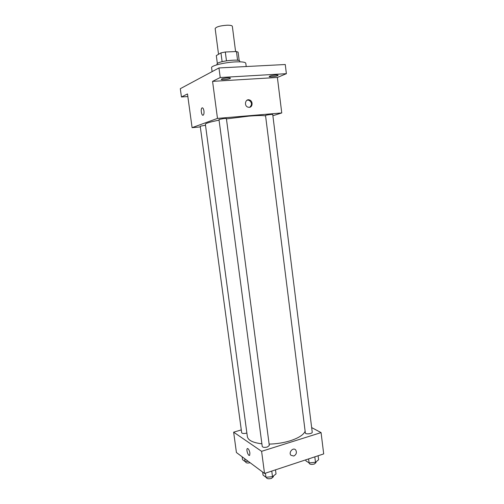 <?xml version="1.0" encoding="UTF-8"?>
<svg xmlns="http://www.w3.org/2000/svg" width="504" height="504" viewBox="0 0 504 504"><rect width="100%" height="100%" fill="white"/><g stroke="black" fill="none" stroke-linecap="round" stroke-linejoin="round"><path stroke-width="0.76" d="M235.595 51.578L232.35 26.334C232.098 25.546 230.372 25.175 227.159 25.206C220.198 25.698 216.197 26.819 215.158 28.564L218.528 54.306M217.344 63.441L216.311 55.604L220.96 52.882L225.313 52L236.458 51.54L238.108 52.164L239.198 60.631M222.113 61.69L220.96 52.882M237.579 60.26L236.458 51.54M226.46 60.839L225.313 52M217.004 64.789L216.915 64.096L217.785 63.157C221.785 60.656 240.118 58.981 239.721 61.135L239.809 61.822M246.21 66.541L245.794 63.271C245.379 62.112 242.008 61.652 235.67 61.891C224.702 62.332 210.798 65.753 211.592 67.712L212.108 71.625M187.847 96.529L181.446 96.97L180.306 88.691L218.963 67.945L285.264 64.518L286.379 73.685L277.389 77.459L212.568 81.365L220.223 77.528L218.963 67.945M181.446 96.97L187.494 93.939L192.093 127.663L217.482 118.408L212.568 81.365M203.944 110.981C204.151 112.902 203.963 114.244 203.37 115.013C201.871 116.77 200.321 109.45 201.89 108.02C202.791 107.478 203.477 108.467 203.944 110.981M221.59 79.034C223.234 78.126 230.586 77.427 230.435 78.183L230.051 78.536C228.356 79.437 221.111 80.123 221.231 79.367L221.59 79.034M269.684 76.186C271.505 75.323 278.265 74.636 278.12 75.329L277.609 75.72C275.745 76.583 269.079 77.257 269.205 76.57L269.684 76.186M220.223 77.528L286.379 73.685M217.482 118.408L281.755 112.946L277.389 77.459M281.755 112.946L272.878 115.725M249.102 100.202L249.058 99.842M265.589 115.933C263.346 115.34 257.739 115.41 248.756 116.141L226.447 118.887M219.064 120.166C210.055 121.924 205.493 123.304 205.374 124.312L247.357 436.628C248.1 440.339 252.945 442.739 261.897 443.816M200.321 126.926L192.093 127.663M224.141 118.478L218.975 119.473L262.244 446.456C262.886 447.47 264.594 447.659 267.359 447.01L269.306 445.486L226.397 118.522L224.141 118.478M205.5 125.263L200.22 126.195L241.668 432.722C242.241 433.598 243.81 433.742 246.38 433.156L246.872 432.986M265.532 115.498C265.293 115.095 272.859 114.08 272.733 114.528L312.228 432.167C312.606 433.786 305.374 434.593 305.348 432.936L265.532 115.498M249.259 107.346L247.861 107.132C243.659 105.67 245.492 98.267 249.625 100C253.109 101.102 252.806 107.251 249.259 107.346M247.143 100.138L248.989 100.246C252.032 102.463 252.271 104.807 249.707 107.276M202.973 115.227C201.493 115.536 200.548 109.204 201.896 108.02L202.293 107.806M305.134 431.266C303.528 434.87 298.57 438.033 290.272 440.761C283.557 442.821 276.507 443.936 269.123 444.1M241.29 429.912L233.642 432.174L261.601 451.319L321.073 432.608L311.661 427.587M261.601 451.319L264.537 473.464L236.42 452.523L233.642 432.174M249.902 452.995L249.675 455.232C248.573 456.863 246.002 449.99 247.218 448.673C248.289 448.308 249.19 449.751 249.902 452.995M264.537 473.464L323.694 453.915L321.073 432.608M293.775 456.038L290.921 455.263C288.275 452.34 293.297 446.872 295.728 450.009C297.032 452.535 296.383 454.545 293.775 456.038L290.921 455.263C288.275 452.34 293.297 446.872 295.722 450.009C297.032 452.535 296.377 454.545 293.775 456.038M249.436 455.408C248.157 455.994 246.128 449.814 247.218 448.673L247.458 448.497M305.783 459.831L305.922 460.889L309.103 462.892L315.491 462.313L318.597 459.73L318.106 455.761M315.932 461.947L316.008 462.571L314.332 464.033C311.579 464.682 309.853 464.449 309.16 463.321L308.599 458.905M315.491 462.313L314.811 456.851M262.641 472.053L263.044 475.089L265.954 477.282L272.5 476.69L276.034 473.918L275.499 469.841M265.954 477.282L265.413 473.174M272.5 476.69L271.763 471.076M273.319 476.053L273.407 476.734L271.492 478.403C268.739 479.077 267.038 478.844 266.377 477.704L266.32 477.244M242.134 456.781L242.525 459.642L245.083 461.563L248.176 461.28M245.083 461.563L244.692 458.684M250.129 462.735C247.666 463.264 246.166 463.063 245.643 462.118L245.561 461.519M248.989 100.246L249.625 100"/></g></svg>

